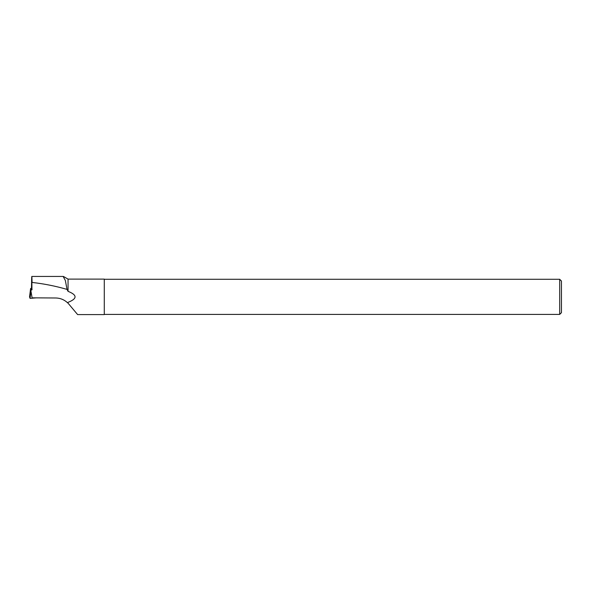 <?xml version="1.0" encoding="UTF-8"?>
<svg xmlns="http://www.w3.org/2000/svg" width="591" height="591" viewBox="0 0 591 591"><rect width="100%" height="100%" fill="white"/><g stroke="black" fill="none" stroke-linecap="round" stroke-linejoin="round"><path stroke-width="0.89" d="M31.5 288.445L30.606 288.482L31.094 289.878L32.077 289.782M30.606 288.482L29.55 296.918L30.052 298.352L30.954 291.104L31.98 297.184M31.094 289.878L30.954 291.104M30.244 296.808L29.55 296.918L30.052 298.352L36.154 297.871L30.052 298.352M31.951 289.789L31.818 276.418M67.758 302.969L68.046 302.348L67.758 302.969C64.397 299.748 60.378 298.093 55.709 297.99L32.077 297.842M63.126 276.44L65.35 280.496L67.042 289.398L68.046 291.348L68.046 279.107L63.562 276.522M77.606 314.582L104.282 314.582L104.282 279.107L68.046 279.107M68.046 302.348C77.377 298.684 77.377 295.012 68.046 291.348M77.606 314.567L68.046 303.176M67.042 289.398C55.576 286.074 43.919 283.754 32.077 282.446C31.862 273.301 31.67 274.741 31.508 286.775L31.5 288.511M561.45 296.845L561.45 312.654L559.692 314.412L559.692 279.284L561.45 281.043L561.45 296.845M32.091 297.842L32.165 298.27M30.451 289.671L29.55 296.918M31.818 276.44L63.185 276.44M104.282 314.412L559.692 314.412M104.282 279.284L559.692 279.284"/></g></svg>
